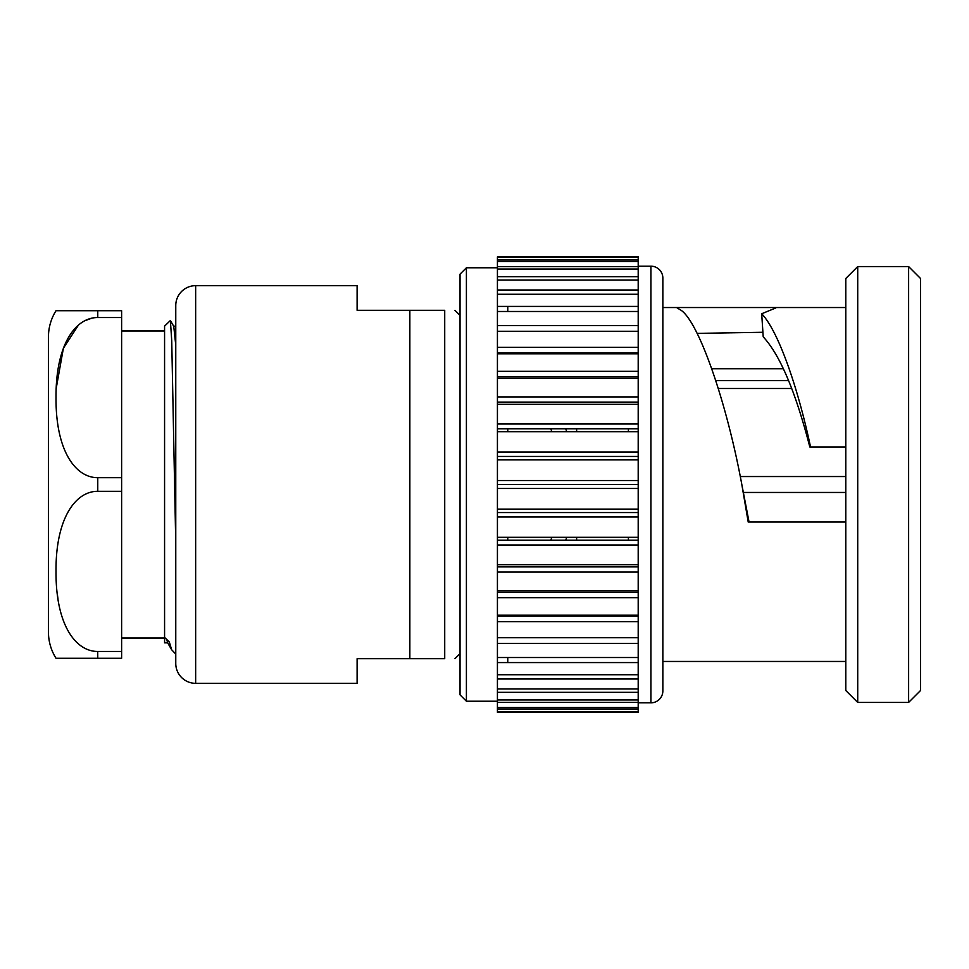 <?xml version="1.0" encoding="UTF-8"?>
<svg xmlns="http://www.w3.org/2000/svg" width="969" height="969" viewBox="0 0 969 969"><rect width="100%" height="100%" fill="white"/><g stroke="black" fill="none" stroke-linecap="round" stroke-linejoin="round"><path stroke-width="1.45" d="M743.502 492.458L845.792 492.458M740.268 476.542L845.792 476.542M791.721 388.496L718.259 388.496M788.572 380.538L715.716 380.538M628.409 431.689L628.409 428.831M628.409 540.169L628.409 537.311M195.653 683.339A19.889 19.889 0 0 1 175.764 663.45L175.764 305.55A19.889 19.889 0 0 1 195.653 285.661L357.113 285.661L357.113 310.322L444.723 310.322C458.361 310.322 458.361 310.322 444.723 310.322C458.361 310.322 458.361 310.322 444.723 310.322L444.723 658.678L357.113 658.678L357.113 683.339L195.653 683.339L195.653 285.661M175.764 645.003L175.764 658.484M444.723 658.678C458.361 658.678 458.361 658.678 444.723 658.678C458.361 658.678 458.361 658.678 444.723 658.678M576.628 428.831L576.628 431.689M576.628 537.311L576.628 540.169M550.828 540.169L551.821 537.311M551.821 431.689L550.828 428.831M507.768 538.183L507.998 537.311M507.998 431.689L507.768 430.817M565.702 428.831L566.804 431.689M566.804 537.311L565.702 540.169M920.55 278.503L920.55 690.497L908.619 702.428L908.619 266.572L920.55 278.503M857.722 266.572L845.792 278.503L845.792 690.497L857.722 702.428L857.722 266.572L908.619 266.572M845.792 522.037L748.213 522.037L741.818 484.5C726.726 402.741 699.352 323.549 681.425 310.492L677.174 307.96L678.748 307.536L774.231 307.536L775.794 307.96L761.695 313.762C777.513 330.066 797.124 383.99 810.544 446.963L845.792 446.963M810.544 446.963L809.818 446.963C795.585 391.742 780.045 355.029 763.209 336.824L761.695 313.762M762.882 332.282L697.099 333.384M741.818 484.5L749.061 522.037M662.857 661.464L845.792 661.464M638.196 266.172L650.926 266.172A11.931 11.931 0 0 1 662.857 278.103L662.857 690.897A11.931 11.931 0 0 1 650.926 702.828L638.196 702.828M638.196 674.739L497.424 674.739L497.424 662.578L638.196 662.578L638.196 657.515L497.424 657.515L497.424 643.355L638.196 643.355L638.196 712.372L497.424 712.372L638.196 712.13M638.196 545.014L497.424 545.014L497.424 537.311L497.424 540.169L638.196 540.169L638.196 537.311L497.424 537.311L497.424 516.998L638.196 516.998L638.196 643.355M638.196 325.645L497.424 325.645L497.424 311.485L638.196 311.485L638.196 306.422L638.196 431.689L638.196 428.831L497.424 428.831L497.424 431.689L638.196 431.689L638.196 516.998M638.196 294.261L638.196 306.422L497.424 306.422L497.424 294.261L638.196 294.261L638.196 289.997L497.424 289.997L497.424 280.041L638.196 280.041L638.196 289.997M638.196 256.87L497.424 256.87L638.196 256.628L638.196 280.041M638.196 257.366L497.424 257.366L497.424 261.448L638.196 261.448M638.196 259.958L497.424 259.958M638.196 266.584L497.424 266.584L497.424 261.448M638.196 269.043L497.424 269.043L497.424 280.041M638.196 276.662L497.424 276.662M638.196 331.434L497.424 331.434L497.424 353.806L638.196 353.806M638.196 347.362L497.424 347.362M638.196 371.26L497.424 371.26L497.424 353.806M638.196 378.225L497.424 378.225L497.424 404.327L638.196 404.327M638.196 396.927L497.424 396.927M638.196 423.986L497.424 423.986L497.424 404.327M638.196 452.002L497.424 452.002L497.424 423.986M638.196 459.887L497.424 459.887L497.424 488.473L638.196 488.473M638.196 480.527L497.424 480.527M638.196 509.113L497.424 509.113L497.424 488.473M638.196 564.673L497.424 564.673L497.424 545.014M638.196 572.073L497.424 572.073L497.424 597.74L638.196 597.74M638.196 590.775L497.424 590.775M638.196 615.194L497.424 615.194L497.424 597.74M638.196 621.638L497.424 621.638L497.424 643.355M638.196 637.566L497.424 637.566M638.196 679.003L497.424 679.003L497.424 692.338L638.196 692.338M638.196 688.959L497.424 688.959M638.196 699.957L497.424 699.957L497.424 692.338M638.196 702.416L497.424 702.416L497.424 709.042L638.196 709.042M638.196 707.552L497.424 707.552M638.196 711.634L497.424 711.634L497.424 709.042M497.424 266.584L497.424 269.043M497.424 289.997L497.424 294.261M497.424 306.422L497.424 311.485L497.424 306.422M497.424 325.645L497.424 331.434M497.424 371.26L497.424 378.225M497.424 452.002L497.424 459.887M497.424 509.113L497.424 516.998M497.424 564.673L497.424 572.073M497.424 615.194L497.424 621.638M497.424 657.515L497.424 662.578L497.424 657.515M497.424 674.739L497.424 679.003M497.424 699.957L497.424 702.416M466.404 701.229L466.404 267.771L460.045 274.13L460.045 694.87L466.404 701.229L497.424 701.229M466.404 267.771L497.424 267.771M507.768 431.689L507.768 428.831M507.768 311.485L507.768 306.422M507.768 662.578L507.768 657.515M507.768 540.169L507.768 537.311M497.424 331.265L638.196 331.265M497.424 352.922L638.196 352.922M497.424 376.662L638.196 376.662M497.424 402.099L638.196 402.099M497.424 456.447L638.196 456.447M497.424 484.5L638.196 484.5M497.424 512.553L638.196 512.553M497.424 566.901L638.196 566.901M497.424 592.338L638.196 592.338M497.424 616.078L638.196 616.078M497.424 637.735L638.196 637.735M121.622 477.681L97.76 477.681C75.606 477.79 55.669 450.973 56.02 397.678C55.633 344.334 75.594 317.396 97.76 317.541L121.622 317.541L121.622 658.278L56.02 658.278A49.31 49.31 0 0 1 48.45 632.042L48.45 336.958A49.31 49.31 0 0 1 56.02 310.722L121.622 310.722L121.622 317.541L97.76 317.541L97.76 310.722M121.622 651.459L97.76 651.459C75.655 651.592 55.73 624.799 56.02 571.734C55.499 518.512 75.521 491.113 97.76 491.319L97.76 477.681M167.552 642.665L171.634 649.727L169.321 641.962L164.573 637.372L164.573 326.141L170.387 320.521L171.731 340.749L175.764 543.403M164.573 637.372L164.573 642.847L167.77 642.847M171.634 649.727L175.764 654.051M175.764 345.194L173.754 326.335L170.387 320.521M167.552 642.653L166.85 639.576M121.622 491.319L97.76 491.319M91.655 318.244L85.018 320.666M78.465 325.063L63.385 348.259L56.226 388.278M57.219 593.198L58.019 599.205M97.724 651.459L97.76 658.278M409.851 658.678L409.851 310.322M650.926 266.172L650.926 702.828M711.718 368.777L783.436 368.777M460.045 653.578L454.933 658.678M460.045 315.422L454.933 310.322M857.722 702.428L908.619 702.428M662.857 307.536L678.748 307.536M774.231 307.536L845.792 307.536M121.622 330.998L164.573 330.998M121.622 638.002L164.573 638.002M175.764 326.153L173.645 326.153"/></g></svg>
